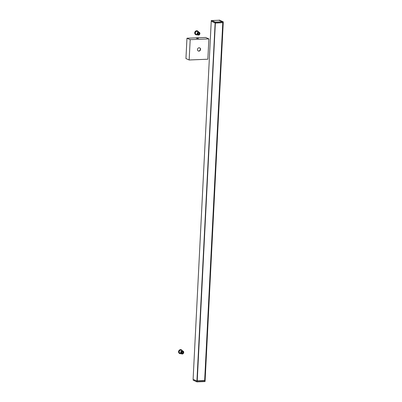 <?xml version="1.0" encoding="UTF-8"?>
<svg xmlns="http://www.w3.org/2000/svg" width="402" height="402" viewBox="0 0 402 402"><rect width="100%" height="100%" fill="white"/><g stroke="black" fill="none" stroke-linecap="round" stroke-linejoin="round"><path stroke-width="0.6" d="M193.106 379.342L211.241 21.266L215.165 22.989L211.246 21.271L211.547 20.447M223.065 22.668L204.925 380.749L223.205 22.663L215.165 22.989L197.211 381.061M197.166 381.071L205.11 380.734L223.281 21.879L219.447 20.125M222.869 21.824L219.246 20.105L223.21 21.808L215.176 22.14L196.99 381.84L197.03 381.076L193.106 379.357L196.925 381.066L215.176 22.14L211.362 20.432L215.206 22.231L223.241 21.899L205.025 381.508L196.96 381.9L204.995 381.568L204.925 380.749M204.819 380.739L204.377 380.543M193.106 379.357L211.276 20.502M196.9 381.875L193.071 380.121M211.351 20.432L215.211 22.08L211.487 20.427M222.819 22.793L204.698 380.523L197.226 380.835L215.356 23.105L222.542 22.688M222.195 22.703L215.427 22.979M199.598 47.838A1.708 1.507 -65.9 0 1 198.206 50.948M186.965 38.225L185.94 58.546L189.156 59.983L190.186 39.667L208.874 38.899L205.653 37.461L186.965 38.225L190.186 39.667M196.533 38.376L198.382 38.426L196.533 38.376M208.874 38.899L207.844 59.215L189.156 59.983M200.558 49.376A1.708 1.507 -65.9 0 1 198.317 51.004A1.708 1.507 -65.9 0 1 199.714 47.883A1.708 1.507 -65.9 0 1 200.558 49.376M211.824 20.562L218.839 20.261L222.537 21.803M181.026 353.614A2.05 1.814 -65.9 0 1 178.88 351.087A2.05 1.814 -65.9 0 1 182.297 350.775M183.759 352.363L182.99 351.087A1.553 1.372 -65.9 0 1 183.759 352.363L183.312 353.519A1.553 1.372 -65.9 0 1 180.955 352.649L181.397 351.494A1.553 1.372 -65.9 0 1 182.99 351.087L181.217 350.293A1.553 1.372 114.1 0 0 179.945 353.132A1.553 1.372 114.1 0 0 180.021 353.162M179.659 353.544A2.05 1.814 -65.9 0 1 178.714 351.011A2.05 1.814 -65.9 0 1 181.332 349.805M182.237 353.162A0.648 0.573 114.1 0 0 182.699 351.951A0.648 0.573 114.1 0 0 182.237 353.162M182.151 353.117A0.648 0.573 114.1 0 0 182.674 351.946M179.945 353.132L181.724 353.926L183.312 353.519M180.955 352.649L180.619 352.504L181.066 351.343A1.553 1.372 114.1 0 0 180.619 352.504M181.066 351.343L181.397 351.494M197.181 34.743A2.05 1.814 -65.9 0 1 194.965 32.426A2.05 1.814 -65.9 0 1 198.447 31.904M198.121 32.215L199.231 32.261A1.553 1.372 -65.9 0 1 198.9 35.054L197.789 35.009A1.553 1.372 -65.9 0 1 198.121 32.215L198.9 32.11A1.553 1.372 114.1 0 0 198.809 32.065L197.367 31.421A1.553 1.372 114.1 0 0 196.101 34.255L197.543 34.904A1.553 1.372 114.1 0 0 197.633 34.939M195.814 34.672A2.05 1.814 -65.9 0 1 196.809 30.753A2.05 1.814 -65.9 0 1 197.488 30.929M198.04 33.657A0.648 0.573 114.1 0 0 199.201 33.708A0.648 0.573 114.1 0 0 198.04 33.657M198.302 34.245A0.648 0.573 114.1 0 0 198.829 33.07M198.9 35.054L199.925 33.713L198.9 32.11M198.809 32.065A1.553 1.372 114.1 0 0 197.789 32.065M197.789 35.009L197.452 34.858A1.553 1.372 114.1 0 0 197.543 34.904M205.1 380.729L223.241 22.658M205.06 381.488L205.1 380.739M219.18 20.185L222.773 21.793M222.874 21.839L215.382 22.095L222.939 21.753M222.773 22.803L204.653 380.528M182 353.765A1.296 1.141 114.1 0 0 182.935 351.348A1.296 1.141 114.1 0 0 182 353.765M197.462 33.637A1.296 1.141 114.1 0 0 199.779 33.728A1.296 1.141 114.1 0 0 197.462 33.637M204.995 381.568L196.96 381.9M223.246 22.648L223.286 21.889M204.698 380.513L222.824 22.788"/></g></svg>

